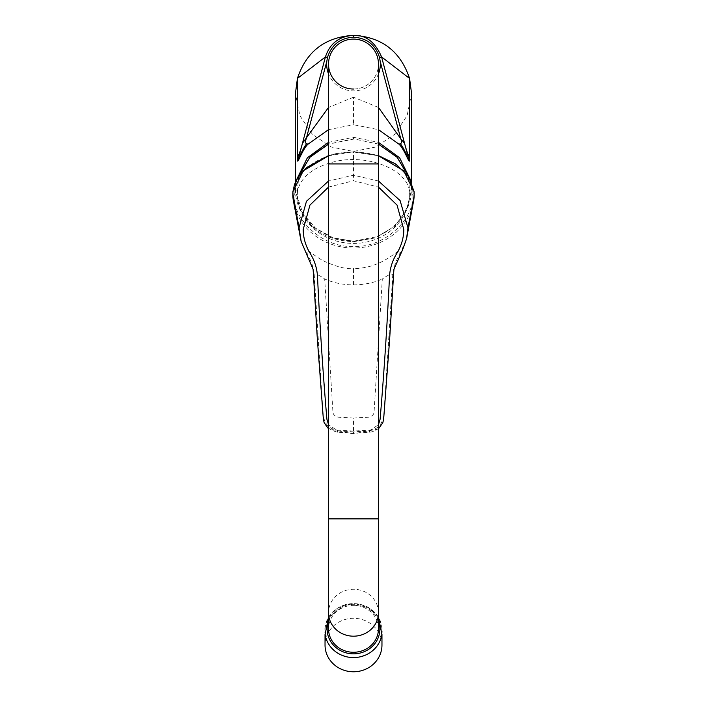<?xml version="1.0" encoding="UTF-8"?>
<svg xmlns="http://www.w3.org/2000/svg" width="707" height="707" viewBox="0 0 707 707"><rect width="100%" height="100%" fill="white"/><g stroke="black" fill="none" stroke-linecap="round" stroke-linejoin="round"><path stroke-width="0.53" stroke-dasharray="3.54 2.65" d="M353.5 89.029A24.966 24.966 0 0 0 378.466 64.063A24.966 24.966 0 0 1 353.5 89.029A24.966 24.966 0 0 1 328.534 64.063M298.778 176.14L296.967 195.733L302.932 213.505L315.561 228.184L333.191 237.844L353.5 241.22L376.99 236.651C396.132 228.167 407.161 214.424 410.069 195.424L408.222 176.14M378.466 144.157L354.313 138.979L328.534 144.157M294.916 190.855L297.523 190.855C300.988 177.068 312.936 167.444 333.368 161.983C365.855 153.339 406.419 168.602 409.477 190.855L409.689 195.079A56.242 50.551 0 0 1 406.746 209.148A56.242 50.551 0 0 1 376.725 238.913A56.242 50.551 0 0 1 300.254 209.148A56.242 50.551 0 0 1 297.311 195.079L294.722 195.079L294.916 190.855L294.147 190.855C295.27 171.191 320.987 151.89 353.5 152.005L353.5 180.753L378.466 187.081M406.746 209.148L410.069 195.424M381.966 645.031A28.466 26.751 -0 0 0 356.328 618.422A28.466 26.751 -0 0 0 325.6 639.738A28.466 26.751 -0 0 0 325.034 645.031M325.6 625.306A28.466 26.751 -0 0 0 325.034 630.6A28.466 26.751 -0 0 0 350.672 657.218A28.466 26.751 -0 0 0 381.4 635.893A28.466 26.751 -0 0 0 381.966 630.6A28.466 26.751 -0 0 0 356.328 603.99A28.466 26.751 -0 0 0 325.6 625.306M381.895 634.55A28.704 26.972 -0 0 0 368.02 607.331A28.704 26.972 -0 0 0 337.442 608.241A28.704 26.972 -0 0 0 325.105 634.55M378.466 621.091A26.371 24.78 -0 0 0 366.836 607.693A26.371 24.78 -0 0 0 328.534 621.091M378.466 628.806A24.966 23.464 -0 0 0 366.129 608.568A24.966 23.464 -0 0 0 353.5 605.351A24.966 23.464 -0 0 0 328.534 628.806M409.689 195.079L412.278 195.079L412.084 190.855L412.853 190.855L412.906 195.079C414.143 220.92 382.169 248.493 353.5 246.319C324.716 248.413 292.954 221.017 294.094 195.079L294.722 195.079M412.084 190.855L409.477 190.855M378.466 428.884L353.5 433.895L353.5 431.862L369.125 430.908L378.466 424.721M314.226 274.519L323.285 418.093C323.346 424.872 328.066 429.573 337.451 432.207L353.5 433.188L369.549 432.207C378.254 431.394 383.689 423.732 383.715 418.093L388.62 354.569L393.163 276.022L394.824 265.063C395.46 262.403 397.051 259.001 399.605 254.873L399.888 252.646C401.549 247.344 393.852 255.351 383.132 261.077C376.928 264.232 371.263 266.283 366.155 267.237C358.343 268.642 359.386 268.298 353.5 268.563L353.5 284.939C342.789 284.762 333.183 282.782 324.681 278.982C320.598 275.792 313.82 272.602 314.226 274.519L313.837 276.022C313.758 268.165 311.61 261.113 307.395 254.873L307.112 252.646C305.035 247.141 313.855 255.766 323.868 261.077C336.585 266.848 346.465 269.34 353.5 268.563M307.395 254.873L301.182 241.547M399.605 254.873L406.578 238.719M369.549 432.207L369.584 430.148L353.5 431.067L353.5 418.023L368.55 417.236C372.182 416.343 374.03 414.488 374.091 411.677L382.319 278.982C388.267 274.811 391.758 273.326 392.774 274.519L393.127 276.684M353.5 418.023L338.45 417.236C334.826 416.343 332.979 414.496 332.909 411.677L324.681 278.982M353.5 284.939C364.167 284.771 373.773 282.782 382.319 278.982M414.099 191.703A1.246 0.972 -5.5 0 0 412.853 190.855C411.721 182.98 410.855 182.441 407.612 176.476L402.23 169.936L395.089 164.042L376.327 155.275C373.817 154.055 357.769 151.475 353.5 152.005L378.466 155.752M297.523 190.855L297.311 195.079M378.466 181.01L353.5 175.212L328.534 181.01M392.774 274.519L383.715 418.093M369.584 430.148C377.07 429.617 381.709 425.11 383.494 416.626M353.5 431.862L337.875 430.908L328.534 424.721M328.534 187.081L353.5 180.753M323.285 418.093L318.353 354.145L313.873 276.684M328.534 155.752L353.5 151.89M337.451 432.207L337.416 430.148C329.577 429.008 324.946 424.5 323.506 416.626M337.416 430.148L353.5 431.067M292.901 191.703A1.246 0.972 -174.5 0 1 294.147 190.855L294.094 195.079A1.246 0.548 177.4 0 0 292.839 195.662M378.466 73.917A26.839 26.839 0 0 1 328.534 73.917M411.554 93.404L407.135 115.603L394.55 134.445L375.735 147.021L353.5 151.448L331.265 147.021L312.45 134.445L299.865 115.603L295.446 93.404M378.466 144.069L353.5 138.881L328.534 144.069M328.534 142.354L353.5 137.291L378.466 142.354M410.608 180.117L411.554 189.449L407.135 209.422L394.55 226.346L375.717 237.649L353.5 241.608L331.283 237.649L312.45 226.346L299.865 209.422L295.446 189.449L296.392 180.117M378.466 107.429L353.5 97.221L353.5 124.715L378.466 129.664M353.5 97.221L328.534 107.429M328.534 129.664L353.5 124.715M378.466 612.722A24.966 23.464 0 0 0 353.5 589.258A24.966 23.464 0 0 0 328.534 612.722M378.466 518.867L328.534 518.867M378.466 163.936L328.534 163.936M414.161 195.662A1.246 0.548 2.6 0 0 412.906 195.079L412.278 195.079M293.211 199.869A60.705 54.563 180 0 0 353.5 248.016A60.705 54.563 180 0 0 413.789 199.869M414.187 193.577L412.941 192.764M292.813 193.577L294.059 192.764M353.5 137.291L353.5 138.881M325.034 634.108L325.034 630.6M378.466 617.034L367.905 606.915L346.023 604.167L328.534 617.034M328.534 155.593L335.719 153.666L353.5 151.731L378.466 155.593M353.5 433.895L328.534 428.884M296.967 195.733L297.002 195.989C296.719 194.107 297.638 202.52 300.254 209.148M381.966 634.099L381.966 630.6M295.446 189.467C295.296 196.59 297.17 204.067 301.076 211.914C313.996 232.462 327.907 240.115 353.5 241.741L375.39 237.879L394.851 226.152L407.267 209.175L410.573 198.994L411.554 189.467M411.554 189.449L411.554 182.079M295.446 182.079L295.446 189.449"/><path stroke-width="1.06" d="M328.534 612.722L328.534 628.806A24.966 23.464 -0 0 0 340.871 649.053A24.966 23.464 -0 0 0 353.5 652.269A24.966 23.464 -0 0 0 378.466 628.806L378.466 612.722A24.966 23.464 0 0 1 353.5 636.185A24.966 23.464 0 0 1 328.534 612.722L328.534 64.063A24.966 24.966 0 0 1 353.5 39.097A24.966 24.966 0 0 1 378.466 64.063A24.966 24.966 0 0 0 353.5 39.097A24.966 24.966 0 0 0 328.534 64.063A24.966 24.966 0 0 0 353.5 89.029M408.222 176.14L397.131 157.299L378.466 144.157M379.526 57.47C375.479 44.78 366.8 38.019 353.5 37.206L353.5 35.35C365.811 34.82 375.17 42.005 381.577 56.931L379.526 57.47L380.216 61.447A26.839 26.839 0 0 1 378.466 73.917M328.534 73.917A26.839 26.839 0 0 1 326.784 61.456L327.474 57.47C331.53 44.78 340.208 38.028 353.5 37.206M325.034 634.108L325.034 645.031A28.466 26.751 -0 0 0 350.672 671.65A28.466 26.751 -0 0 0 381.4 650.325A28.466 26.751 -0 0 0 381.966 645.031L381.966 634.099M328.534 617.034L325.105 634.55A28.704 26.972 -0 0 0 338.98 653.869A28.704 26.972 -0 0 0 381.895 634.55L378.466 617.034M328.534 621.091A26.371 24.78 -0 0 0 340.164 650.44A26.371 24.78 -0 0 0 370.168 648.275A26.371 24.78 -0 0 0 378.466 621.091M378.466 424.721L380.11 419.189C383.998 373.429 387.118 326.139 389.46 277.312C389.822 268.607 392.367 260.485 397.095 252.965C401.461 245.585 403.697 237.791 403.821 229.589L397.042 205.074L378.466 187.081M301.182 241.547L299.043 227.804L306.467 201.283L328.534 181.01M292.839 195.671A1.246 0.548 177.4 0 1 292.839 195.662A1.246 0.548 177.4 0 0 292.839 195.689A60.705 54.563 180 0 0 293.211 199.869L292.839 195.689A1.246 0.548 177.4 0 1 292.839 195.689L292.901 191.809L303.25 170.82L328.534 155.752M413.789 199.869L406.587 238.701L407.948 227.804L414.161 195.689A1.246 0.548 2.6 0 0 414.161 195.689L413.789 199.869A60.705 54.563 180 0 0 414.152 195.706L414.099 191.809L403.706 170.794L378.466 155.752M407.948 227.804L400.109 200.594L378.466 181.01M328.534 424.721L326.89 419.189C323.002 373.446 319.882 326.157 317.54 277.312C317.178 268.616 314.633 260.494 309.905 252.965C305.539 245.585 303.303 237.791 303.179 229.589L309.958 205.074L328.534 187.081M328.534 144.157L309.869 157.29L298.778 176.14M380.216 61.447L400.789 138.828L404.554 143.3L381.577 56.931L409.592 78.468L411.554 93.404L411.554 182.079M408.01 156.3L409.291 161.143C408.673 161.726 404.05 148.991 399.031 144.201L400.303 143.707C403.344 147.056 406.764 156.044 408.01 156.3L404.554 143.3C406.631 151.183 408.222 155.496 409.309 156.256L409.592 78.468C400.498 51.355 381.798 36.985 353.5 35.35C325.052 37.1 306.352 51.47 297.408 78.468L295.446 93.404L295.446 182.079M408.284 176.237L397.219 157.29L378.466 144.069M328.534 144.069L310.258 156.795L299.123 174.991M378.466 142.354L399.605 157.749L410.608 180.117M296.392 180.117L307.395 157.749L328.534 142.354M409.309 156.256L409.291 161.143M378.466 107.429L400.789 138.828C401.868 141.63 401.7 143.256 400.303 143.707M399.031 144.201L378.466 129.664M327.474 57.47L325.423 56.931L297.408 78.468L297.709 161.143C298.504 161.346 303.144 148.656 307.969 144.201L306.697 143.707C303.515 147.286 299.812 156.848 298.99 156.3L297.709 161.143M328.534 107.429L302.446 143.309C300.36 151.192 298.769 155.505 297.691 156.256M353.5 35.35C339.272 36.216 329.913 43.41 325.423 56.931L298.99 156.3M306.697 143.707C305.3 143.256 305.132 141.63 306.211 138.828L326.784 61.456M307.969 144.201L328.534 129.664M328.534 518.867L378.466 518.867L378.466 64.063A24.966 24.966 0 0 0 353.5 39.097M328.534 163.936L378.466 163.936M299.043 227.804L292.813 193.471M414.099 191.809A1.246 0.972 -5.5 0 0 414.099 191.703L414.187 193.471M292.901 191.809A1.246 0.972 -174.5 0 1 292.901 191.703L294.536 184.368L298.372 176.759L306.644 167.479L328.534 155.593M328.534 428.884L324.142 422.6L323.355 419.154L317.337 338.971L313.104 269.314L301.111 241.317L293.211 199.869M378.466 428.884L382.858 422.6L383.645 419.154L389.663 338.98L393.896 269.323L402.681 249.571L406.587 238.701M378.466 155.593L396.106 164.201L408.628 176.75L414.099 191.703M292.839 195.689L292.901 191.703M378.466 612.722L378.466 518.867"/></g></svg>
